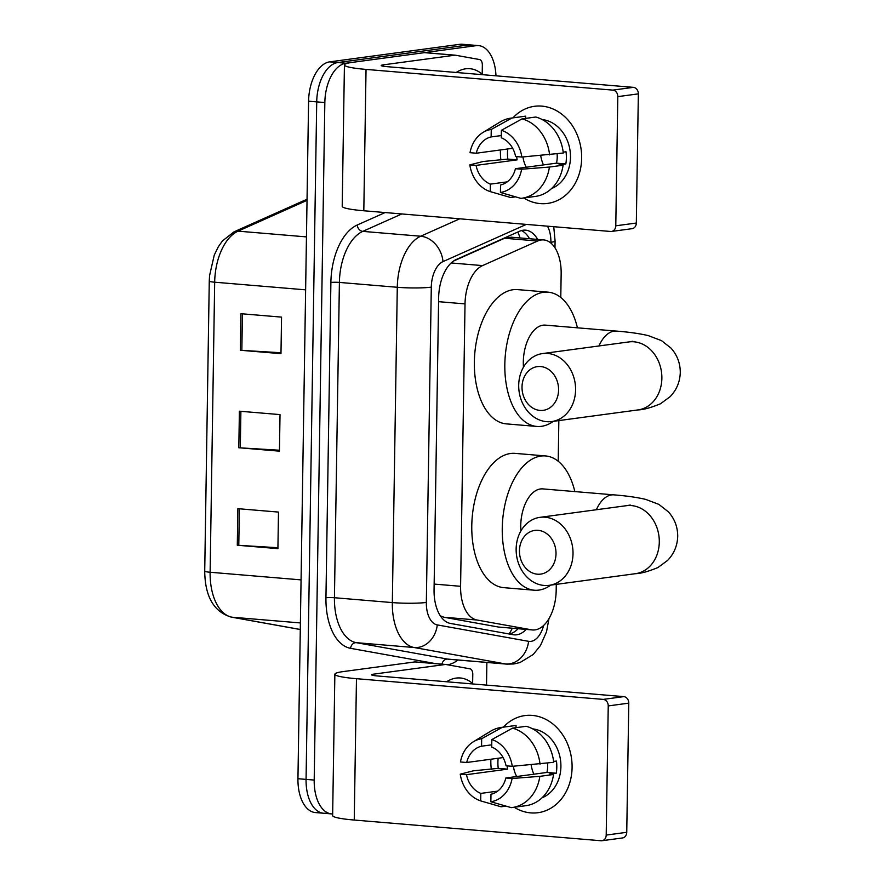 <?xml version="1.0" encoding="UTF-8"?>
<svg xmlns="http://www.w3.org/2000/svg" width="885" height="885" viewBox="0 0 885 885"><rect width="100%" height="100%" fill="white"/><g stroke="black" fill="none" stroke-linecap="round" stroke-linejoin="round"><path stroke-width="1.33" d="M440.321 615.816L443.982 617.243L498.487 627.045L532.56 629.954A36.75 20.388 94.8 0 0 535.06 629.888A36.75 20.388 94.8 0 0 556.178 590.561L556.278 584.365M560.78 297.482L561.156 273.775A36.75 20.388 94.8 0 0 543.689 239.923A36.75 20.388 94.8 0 0 537.615 241.03L482.557 265.6A36.75 20.388 94.8 0 0 465.023 303.898L460.587 586.301A36.75 20.388 94.8 0 0 476.993 620.009L531.498 629.81A36.75 20.388 94.8 0 0 532.56 629.954M543.689 239.923L511.22 237.202L504.594 238.253L453.474 261.086M558.214 461.262L558.844 420.596M537.682 239.426A36.75 20.388 94.8 0 0 525.568 230.166A36.75 20.388 94.8 0 0 519.495 231.273L456.184 259.537A36.75 20.388 94.8 0 0 438.639 297.825L434.059 589.731A36.75 20.388 94.8 0 0 450.465 623.438L513.156 634.711A36.75 20.388 94.8 0 0 514.207 634.855A36.75 20.388 94.8 0 0 516.707 634.788A36.75 20.388 94.8 0 0 526.221 629.423M518.09 628.737A36.75 20.388 -85.2 0 1 509.207 634.003M332.66 813.968A36.75 20.388 -85.2 0 1 331.665 813.923A36.75 20.388 -85.2 0 1 314.197 780.072L324.839 102.549A36.75 20.388 -85.2 0 1 345.958 63.222L476.064 45.677A36.75 20.388 -85.2 0 1 478.564 45.611A36.75 20.388 -85.2 0 1 495.976 75.811M486.872 662.456L486.518 685.101M331.665 813.923L323.545 813.238A36.75 20.388 -85.2 0 1 306.066 779.386L316.719 101.875A36.75 20.388 -85.2 0 1 337.827 62.547L467.933 45.002A36.75 20.388 -85.2 0 1 470.433 44.936A36.75 20.388 -85.2 0 0 467.933 45.002L337.827 62.547A36.75 20.388 -85.2 0 0 316.719 101.875L306.066 779.386A36.75 20.388 -85.2 0 0 323.545 813.238A36.75 20.388 -85.2 0 0 326.034 813.171M521.442 230.565A36.75 20.388 -85.2 0 1 529.551 238.74M323.545 813.238L315.414 812.563A36.75 20.388 -85.2 0 1 297.946 778.711L308.588 101.189A36.75 20.388 -85.2 0 1 329.707 61.861L459.813 44.316A36.75 20.388 -85.2 0 1 462.313 44.25L478.564 45.611M237.866 508.676L278.487 512.083L277.912 548.645L237.291 545.237L237.866 508.676M240.93 313.71L281.552 317.118L280.976 353.668L240.355 350.261L240.93 313.71M239.392 411.193L280.014 414.6L279.45 451.162L238.817 447.744L239.392 411.193M279.461 450.233L240.311 447.854A9.801 0.996 -179.1 0 1 238.817 447.744M280.988 352.75L241.848 350.372A9.801 0.996 -179.1 0 1 240.355 350.261M277.923 547.715L238.784 545.337A9.801 0.996 -179.1 0 1 237.291 545.237M446.593 681.76A61.253 33.984 -85.2 0 1 456.129 678.087A61.253 33.984 -85.2 0 1 460.288 677.976A61.253 33.984 -85.2 0 1 473.165 683.983M572.086 767.549A48.996 40.467 82.3 0 1 514.196 807.264A48.996 40.467 82.3 0 0 538.014 812.707L538.014 812.707A48.996 40.467 82.3 0 0 572.086 767.549A48.996 40.467 82.3 0 0 547.793 720.456A48.996 40.467 82.3 0 0 503.399 727.138A48.996 40.467 82.3 0 1 524.905 715.578A48.996 40.467 82.3 0 1 572.086 767.549M491.319 769.275A48.996 40.467 82.3 0 1 490.832 760.735A48.996 40.467 82.3 0 1 490.876 759.23A48.996 40.467 82.3 0 0 490.832 760.735A48.996 40.467 82.3 0 0 491.319 769.275M623.792 696.628A6.129 5.056 82.3 0 1 628.781 703.144L608.238 705.92A6.129 5.056 -97.7 0 0 603.26 699.393L623.792 696.628L377.01 675.919A12.246 1.239 -179.1 0 1 371.611 674.801A12.246 1.239 -179.1 0 1 373.702 674.138L445.299 664.48A6.129 3.396 94.8 0 1 445.719 664.469A6.129 3.396 94.8 0 1 445.896 664.491L470.035 668.839A6.129 3.396 94.8 0 1 472.778 674.458L472.634 683.508M445.299 664.48L414.833 661.925L343.236 671.582A48.996 4.967 0.9 0 0 334.862 674.226A48.996 4.967 0.9 0 0 356.467 678.684L603.26 699.393M414.833 661.925A6.129 3.396 -85.2 0 1 415.253 661.914A6.129 3.396 -85.2 0 1 415.43 661.936L445.542 664.469M334.862 674.226L332.638 815.572A48.996 4.967 0.9 0 0 354.243 820.041L601.037 840.75A6.129 5.056 -97.7 0 0 601.944 840.728A6.129 5.056 -97.7 0 0 606.203 835.086L626.746 832.309A6.129 5.056 82.3 0 1 622.487 837.962L601.944 840.728M608.238 705.92L606.203 835.086M628.781 703.144L626.746 832.309M533.876 774.198A30.621 25.289 82.3 0 1 531.144 764.85M547.538 763.147A24.503 20.233 -97.7 0 1 547.66 766.399A24.503 20.233 -97.7 0 1 546.919 772.439L505.833 777.981A24.503 20.233 82.3 0 1 490.976 794.254L490.854 801.755A31.849 26.296 82.3 0 0 512.083 778.501L539.839 776.344L553.534 774.497L549.419 774.143L556.267 773.225A35.522 29.338 82.3 0 0 556.798 767.162A35.522 29.338 82.3 0 0 556.455 761.034L553.623 761.421M497.658 791.135L480.82 793.403A24.503 20.233 82.3 0 1 466.506 774.674L507.592 769.142A24.503 20.233 -97.7 0 1 507.138 765.89M516.696 776.51A24.503 20.233 82.3 0 1 513.422 766.233M532.704 728.875A35.522 29.338 82.3 0 1 560.913 766.609A35.522 29.338 82.3 0 1 542.007 797.816M480.82 793.403L480.699 800.903A31.849 26.296 82.3 0 1 460.255 774.154L473.586 770.78L498.244 768.357A35.522 29.338 82.3 0 1 497.901 762.228A35.522 29.338 82.3 0 1 498.144 758.246M503.089 757.582L466.694 762.494L460.443 761.974A31.849 26.296 82.3 0 1 473.364 741.774L490.434 731.342A40.422 33.387 82.3 0 1 501.408 727.404L515.103 725.556A40.422 33.387 82.3 0 1 516.055 725.446L502.359 727.293L481.672 738.721L481.562 746.21L491.75 744.838M516.01 727.669L516.055 725.446M526.21 726.297A40.422 33.387 82.3 0 1 553.722 762.306L512.271 766.322L506.032 765.79A24.503 20.233 82.3 0 0 491.717 747.062L491.828 739.572L512.515 728.145L526.21 726.297M480.699 800.903L501.109 806.788L505.999 806.124M501.109 806.788A40.422 33.387 82.3 0 1 500.589 806.644L492.137 804.211M501.408 727.404A40.422 33.387 82.3 0 1 502.359 727.293M512.515 728.145A40.422 33.387 82.3 0 1 540.027 764.153M473.364 741.774A31.849 26.296 82.3 0 1 481.672 738.721M491.828 739.572A31.849 26.296 82.3 0 1 512.271 766.322M460.255 774.154L466.506 774.674M466.694 762.494A24.503 20.233 82.3 0 1 481.562 746.21M553.534 774.497A40.422 33.387 82.3 0 1 525.911 805.682L512.216 807.529A40.422 33.387 82.3 0 1 511.264 807.64L490.854 801.755M539.839 776.344A40.422 33.387 82.3 0 1 512.216 807.529M505.833 777.981L512.083 778.501M546.919 772.439L556.267 773.225M498.244 768.357L507.592 769.142M556.012 553.789A22.048 18.209 -97.7 0 0 538.08 530.325A22.048 18.209 -97.7 0 0 519.451 550.724A22.048 18.209 -97.7 0 0 537.383 574.188A22.048 18.209 -97.7 0 0 556.012 553.789M516.143 548.943A34.305 28.32 82.3 0 1 539.994 517.338A34.305 28.32 82.3 0 1 573.015 553.722A34.305 28.32 82.3 0 1 549.165 585.328A34.305 28.32 82.3 0 1 516.143 548.943M630.264 505.036L626.27 505.711A34.305 28.32 -97.7 0 1 659.292 542.085A34.305 28.32 -97.7 0 1 635.441 573.69C640.762 573.568 648.251 571.522 657.909 567.55L667.578 560.437C674.016 553.756 677.39 545.713 677.711 536.277C677.689 526.841 674.569 518.687 668.352 511.818L658.894 504.395L645.796 499.428C637.322 497.392 626.68 495.877 613.88 494.859L542.782 488.896A34.305 19.027 94.8 0 0 540.447 488.962A34.305 19.027 94.8 0 0 520.889 530.967M550.736 585.118A67.382 37.38 -85.2 0 1 538.865 590.096A67.382 37.38 -85.2 0 1 534.274 590.218A67.382 37.38 -85.2 0 1 502.392 524.053A67.382 37.38 -85.2 0 1 540.967 456.052A67.382 37.38 -85.2 0 1 545.547 455.941A67.382 37.38 -85.2 0 1 574.852 491.584M534.274 590.218L503.808 587.662A67.382 37.38 -85.2 0 1 471.915 521.497A67.382 37.38 -85.2 0 1 510.501 453.496A67.382 37.38 -85.2 0 1 515.081 453.374L545.547 455.941M558.579 390.019A22.048 18.209 -97.7 0 0 540.647 366.545A22.048 18.209 -97.7 0 0 522.017 386.944A22.048 18.209 -97.7 0 0 539.961 410.419A22.048 18.209 -97.7 0 0 558.579 390.019M518.71 385.174A34.305 28.32 82.3 0 1 542.571 353.569A34.305 28.32 82.3 0 1 575.582 389.942A34.305 28.32 82.3 0 1 551.731 421.548A34.305 28.32 82.3 0 1 518.71 385.174M632.83 341.256L628.848 341.931A34.305 28.32 -97.7 0 1 661.869 378.315A34.305 28.32 -97.7 0 1 638.019 409.921C643.34 409.788 650.829 407.742 660.475 403.781L670.155 396.657C676.582 389.986 679.957 381.933 680.277 372.508C680.255 363.071 677.136 354.918 670.918 348.037L661.471 340.625L648.373 335.647C639.899 333.623 629.257 332.096 616.447 331.09L545.359 325.127A34.305 19.027 94.8 0 0 543.025 325.182A34.305 19.027 94.8 0 0 523.466 367.198M553.313 421.337A67.382 37.38 -85.2 0 1 541.432 426.327A67.382 37.38 -85.2 0 1 536.852 426.448A67.382 37.38 -85.2 0 1 504.959 360.284A67.382 37.38 -85.2 0 1 543.545 292.282A67.382 37.38 -85.2 0 1 548.125 292.161A67.382 37.38 -85.2 0 1 577.418 327.815M536.852 426.448L506.386 423.882A67.382 37.38 -85.2 0 1 474.493 357.728A67.382 37.38 -85.2 0 1 513.068 289.727A67.382 37.38 -85.2 0 1 517.659 289.605L548.125 292.161M581.655 158.271A48.996 40.467 82.3 0 1 523.776 197.986A48.996 40.467 82.3 0 0 547.583 203.417L547.583 203.417A48.996 40.467 82.3 0 0 581.655 158.271A48.996 40.467 82.3 0 0 557.362 111.178A48.996 40.467 82.3 0 0 512.968 117.86A48.996 40.467 82.3 0 1 534.485 106.3A48.996 40.467 82.3 0 1 581.655 158.271M500.899 159.986A48.996 40.467 82.3 0 1 500.412 151.457A48.996 40.467 82.3 0 1 500.445 149.952A48.996 40.467 82.3 0 0 500.412 151.457A48.996 40.467 82.3 0 0 500.899 159.986M633.372 87.349A6.129 5.056 82.3 0 1 638.35 93.865L617.807 96.631A6.129 5.056 -97.7 0 0 612.829 90.115L633.372 87.349L386.579 66.629A12.246 1.239 -179.1 0 1 381.181 65.523A12.246 1.239 -179.1 0 1 383.271 64.859L454.868 55.202A6.129 3.396 94.8 0 1 455.288 55.191A6.129 3.396 94.8 0 1 455.465 55.213L479.615 59.561A6.129 3.396 94.8 0 1 482.347 65.18L482.203 74.229M454.868 55.202L424.402 52.646L352.805 62.304A48.996 4.967 0.9 0 0 344.431 64.937A48.996 4.967 0.9 0 0 366.036 69.406L612.829 90.115M424.402 52.646A6.129 3.396 -85.2 0 1 424.822 52.635A6.129 3.396 -85.2 0 1 424.999 52.657L455.111 55.18M344.431 64.937L342.207 206.293A48.996 4.967 0.9 0 0 363.812 210.763L610.606 231.472A6.129 5.056 -97.7 0 0 611.524 231.45A6.129 5.056 -97.7 0 0 615.783 225.808L636.326 223.031A6.129 5.056 82.3 0 1 632.067 228.673L611.524 231.45M617.807 96.631L615.783 225.808M638.35 93.865L636.326 223.031M543.456 164.92A30.621 25.289 82.3 0 1 540.713 155.572M557.107 153.857A24.503 20.233 -97.7 0 1 557.229 157.121A24.503 20.233 -97.7 0 1 556.488 163.161L515.413 168.703A24.503 20.233 82.3 0 1 500.545 184.976L500.423 192.476A31.849 26.296 82.3 0 0 521.652 169.223L549.408 167.055L563.103 165.207L558.988 164.864L565.836 163.946A35.522 29.338 82.3 0 0 566.378 157.884A35.522 29.338 82.3 0 0 566.024 151.755L563.192 152.143M507.227 181.856L490.39 184.124A24.503 20.233 82.3 0 1 476.075 165.395L517.161 159.853A24.503 20.233 -97.7 0 1 516.707 156.612M526.265 167.232A24.503 20.233 82.3 0 1 522.991 156.944M542.273 119.586A35.522 29.338 82.3 0 1 570.482 157.331A35.522 29.338 82.3 0 1 551.576 188.538M490.39 184.124L490.268 191.625A31.849 26.296 82.3 0 1 469.824 164.875L483.155 161.501L507.813 159.079A35.522 29.338 82.3 0 1 507.47 152.939A35.522 29.338 82.3 0 1 507.724 148.968M512.658 148.304L476.263 153.216L470.023 152.685A31.849 26.296 82.3 0 1 482.933 132.496L500.003 122.053A40.422 33.387 82.3 0 1 510.977 118.125L524.672 116.278A40.422 33.387 82.3 0 1 525.624 116.167L511.928 118.015L491.252 129.442L491.131 136.932L501.319 135.56M525.59 118.391L525.624 116.167M535.779 117.019A40.422 33.387 82.3 0 1 563.303 153.028L521.84 157.043L515.601 156.512A24.503 20.233 82.3 0 0 501.286 137.783L501.408 130.294L522.084 118.867L535.779 117.019M490.268 191.625L510.678 197.51L515.568 196.846M510.678 197.51A40.422 33.387 82.3 0 1 510.158 197.366L501.706 194.932M510.977 118.125A40.422 33.387 82.3 0 1 511.928 118.015M522.084 118.867A40.422 33.387 82.3 0 1 549.607 154.875M482.933 132.496A31.849 26.296 82.3 0 1 491.252 129.442M501.408 130.294A31.849 26.296 82.3 0 1 521.84 157.043M469.824 164.875L476.075 165.395M476.263 153.216A24.503 20.233 82.3 0 1 491.131 136.932M563.103 165.207A40.422 33.387 82.3 0 1 535.48 196.404L521.785 198.251A40.422 33.387 82.3 0 1 520.834 198.362L500.423 192.476M549.408 167.055A40.422 33.387 82.3 0 1 521.785 198.251M515.413 168.703L521.652 169.223M556.488 163.161L565.836 163.946M507.813 159.079L517.161 159.853M456.162 72.47A61.253 33.984 -85.2 0 1 465.698 68.798A61.253 33.984 -85.2 0 1 469.858 68.698A61.253 33.984 -85.2 0 1 482.734 74.705M498.487 627.045L531.498 629.81M517.813 232.014A36.75 29.238 65.9 0 1 520.026 237.943M512.26 628.25A36.75 30.532 100.2 0 1 509.085 633.981M443.982 617.243L476.993 620.009M434.148 584.078L460.587 586.301M438.584 301.674L465.023 303.898M451.162 262.967L482.557 265.6M504.594 238.253L537.615 241.03M526.354 224.403L442.987 261.617A24.503 13.596 94.8 0 0 431.294 287.149L426.338 602.442A24.503 13.596 94.8 0 0 437.278 624.91L528.588 641.326A24.503 13.596 94.8 0 0 530.956 641.382A24.503 13.596 94.8 0 0 543.644 625.441M457.921 660.022A55.124 30.588 -85.2 0 1 447.589 664.801M435.641 663.628L350.56 648.329A55.124 30.588 -85.2 0 1 325.945 597.762L330.89 282.459A55.124 30.588 -85.2 0 1 357.208 225.022L385.163 212.544M314.197 780.072L297.946 778.711M476.064 45.677L459.813 44.316M345.958 63.222L329.707 61.861M324.839 102.549L308.588 101.189M528.588 641.326A24.503 20.355 100.2 0 1 505.523 663.949L414.213 647.532L356.323 642.676L447.633 659.093A48.996 27.192 94.8 0 0 449.038 659.281L506.928 664.137A48.996 27.192 -85.2 0 1 505.523 663.949L447.633 659.093A6.129 5.089 -79.8 0 0 441.958 664.159M437.278 624.91A24.503 20.355 100.2 0 1 414.213 647.532A48.996 27.192 -85.2 0 1 392.332 602.585L334.441 597.729A48.996 27.192 94.8 0 0 356.323 642.676A6.129 5.089 -79.8 0 0 350.56 648.329M426.338 602.442A24.503 2.489 -179.1 0 1 392.332 602.585L397.288 287.282A48.996 27.192 -85.2 0 1 420.674 236.229L362.784 231.372A48.996 27.192 94.8 0 0 339.397 282.426L334.441 597.729A6.129 0.62 0.9 0 0 325.945 597.762M442.987 261.617A24.503 19.492 65.9 0 0 420.674 236.229L459.713 218.805M401.823 213.949L362.784 231.372A6.129 4.879 -114.1 0 1 357.208 225.022M431.294 287.149A24.503 2.489 -179.1 0 1 397.288 287.282L339.397 282.426A6.129 0.62 0.9 0 0 330.89 282.459M550.879 243.065L550.89 242.28A24.503 13.596 94.8 0 0 547.483 226.173M554.972 247.811L555.083 240.963A24.503 2.489 -179.1 0 1 550.89 242.28M301.066 579.885L210.121 572.252A12.246 1.239 -179.1 0 1 204.723 571.135L209.269 281.087A12.246 1.239 0.9 0 0 214.679 282.204L210.121 572.252A48.996 27.192 94.8 0 0 232.003 617.199A12.246 10.177 100.2 0 1 231.206 617.099C213.838 611.867 205.01 596.545 204.723 571.135M209.269 281.087L209.557 275.622L214.258 255.09L218.274 246.849L222.434 240.919L234.071 231.804A12.246 9.746 65.9 0 1 238.065 231.151A48.996 27.192 94.8 0 0 214.679 282.204L305.624 289.837M307.029 200.353L238.065 231.151L306.453 236.892M234.071 231.804L304.263 200.464A12.246 9.746 65.9 0 1 307.04 199.8M300.391 622.94L232.003 617.199L300.292 629.478M240.886 411.315L240.311 447.854M239.359 508.798L238.784 545.337M242.424 313.832L241.848 350.372M356.467 678.684L354.243 820.041M373.702 674.138L373.68 675.52M613.88 494.859A34.305 19.027 94.8 0 0 611.546 494.925A34.305 19.027 94.8 0 0 596.379 509.738M616.447 331.09A34.305 19.027 94.8 0 0 614.113 331.145A34.305 19.027 94.8 0 0 598.946 345.969M366.036 69.406L363.812 210.763M383.271 64.859L383.249 66.242M506.928 664.137L513.919 663.96L520.048 662.522L533.235 654.48L540.481 645.497L546.51 631.813L548.977 618.604M555.083 240.963L553.733 226.693M300.292 629.523L231.206 617.099M304.263 200.464L307.051 199.402M445.719 664.469L415.253 661.914M626.27 505.711L539.994 517.338M635.441 573.69L549.165 585.328M628.848 341.931L542.571 353.569M638.019 409.921L551.731 421.548M455.288 55.191L424.822 52.635"/></g></svg>
